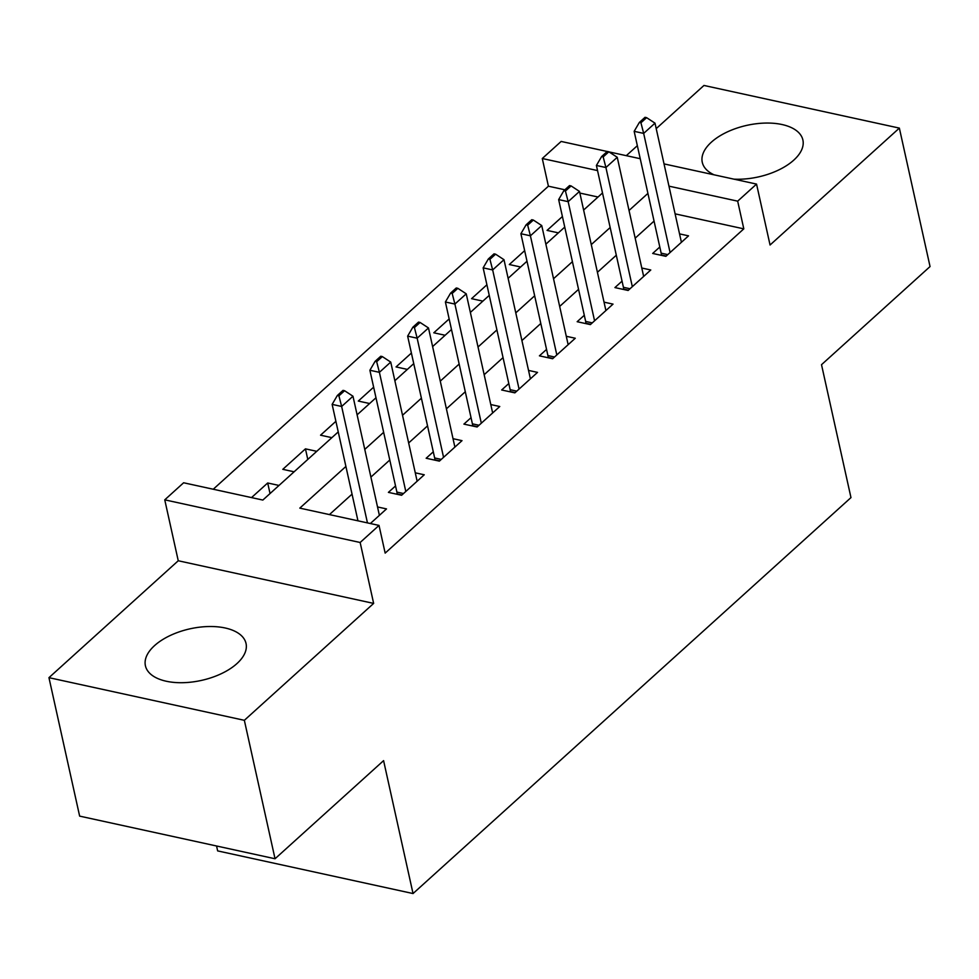 <?xml version="1.0" encoding="UTF-8"?>
<svg xmlns="http://www.w3.org/2000/svg" width="979" height="979" viewBox="0 0 979 979"><rect width="100%" height="100%" fill="white"/><g stroke="black" fill="none" stroke-linecap="round" stroke-linejoin="round"><path stroke-width="1.47" d="M733.956 179.157A51.532 26.421 -12.5 0 0 793.773 160.14A51.532 26.421 -12.5 0 0 802.89 139.997A51.532 26.421 -12.5 0 0 765.284 123.073A51.532 26.421 -12.5 0 0 711.39 142.163A51.532 26.421 -12.5 0 0 702.273 162.306A51.532 26.421 -12.5 0 0 714.046 174.813M154.535 645.626A51.532 26.421 -12.5 0 0 145.418 665.769A51.532 26.421 -12.5 0 0 183.012 682.693A51.532 26.421 -12.5 0 0 236.918 663.603A51.532 26.421 -12.5 0 0 246.035 643.46A51.532 26.421 -12.5 0 0 208.441 626.536A51.532 26.421 -12.5 0 0 154.535 645.626M564.859 189.791L548.411 186.206L542.28 158.512L561.151 141.441L607.213 151.5M216.567 846.003L217.644 850.898L413.04 893.546L850.971 497.601L821.516 364.69L930.05 266.557L899.358 128.102L703.962 85.454L656.211 128.628M637.341 145.687L626.303 155.661M413.04 893.546L383.584 760.634L275.038 858.754L79.642 816.119L48.95 677.664L244.346 720.311L373.648 603.407L360.15 542.488L164.753 499.841L183.624 482.769L262.837 500.061L338.244 431.898M373.648 603.407L178.251 560.759L48.95 677.664M178.251 560.759L164.753 499.841M548.411 186.206L213.238 489.243M275.038 858.754L244.346 720.311M659.809 247.002L652.675 253.451L665.879 256.327L688.531 235.853L679.548 233.883M622.057 281.132L614.922 287.581L628.126 290.469L650.778 269.984L641.796 268.026M584.304 315.275L577.169 321.712L590.374 324.6L613.025 304.114L604.043 302.156M546.551 349.405L539.417 355.842L552.621 358.73L575.273 338.244L566.278 336.286M508.799 383.535L501.664 389.985L514.868 392.86L537.52 372.387L528.525 370.417M471.046 417.666L463.911 424.115L477.116 426.991L499.767 406.518L490.773 404.547M433.293 451.796L426.159 458.245L439.363 461.133L462.015 440.648L453.02 438.69M395.54 485.939L388.406 492.376L401.61 495.264L424.262 474.778L415.267 472.82M270.033 493.551L267.695 482.977L251.53 497.589M307.785 459.42L305.448 448.847L282.796 469.333L294.104 471.792M335.895 421.313L320.549 435.19L331.857 437.662M373.648 387.182L358.302 401.06L369.609 403.532M411.4 353.052L396.054 366.929L407.362 369.401M449.153 318.921L433.807 332.799L445.115 335.271M486.906 284.791L471.56 298.668L482.867 301.128M524.658 250.648L509.313 264.526L520.62 266.998M598.01 197.024L579.849 193.059M279.003 485.449L267.695 482.977M316.755 451.319L305.448 448.847M558.373 232.867L547.065 230.395L562.411 216.518M345.905 466.457L299.807 508.125L379.02 525.417L385.163 553.111L743.807 228.853L675.106 213.85M654.058 221.083L635.175 238.166M616.305 255.213L597.423 272.297M578.552 289.343L559.67 306.427M540.8 323.486L521.917 340.557M503.047 357.616L484.164 374.7M465.294 391.747L446.412 408.83M427.542 425.877L408.659 442.961M389.789 460.008L370.906 477.091M352.036 494.15L329.421 514.599M370.343 523.532L386.509 508.909L377.515 506.951M357.788 520.069L357.151 520.644M664.031 163.897L756.547 184.089L770.057 245.007L899.358 128.102M756.547 184.089L737.676 201.16L668.963 186.157M743.807 228.853L737.676 201.16M379.02 525.417L360.15 542.488M608.999 151.892L640.229 158.708M597.545 170.579L542.28 158.512M357.102 414.839L375.997 397.755M394.855 380.709L413.75 363.625M432.608 346.578L451.503 329.495M470.361 312.436L489.255 295.364M508.113 278.305L527.008 261.234M545.866 244.175L564.761 227.091M583.619 210.044L602.513 192.961M647.927 193.389L629.032 210.473M610.174 227.52L591.279 244.603M572.421 261.662L553.527 278.734M534.669 295.793L515.774 312.876M496.916 329.923L478.021 347.007M459.163 364.053L440.269 381.137M421.411 398.184L402.516 415.267M383.658 432.326L364.763 449.398M344.584 390.719L343.005 390.376L337.339 395.492L338.918 395.846L344.584 390.719L352.978 396.226L379.387 515.358M367.455 522.896L341.647 406.469L332.138 404.388L337.339 395.492M357.959 520.816L332.138 404.388M352.978 396.226L341.647 406.469L338.918 395.846M382.336 356.589L380.758 356.246L375.092 361.361L376.67 361.704L382.336 356.589L390.731 362.095L417.14 481.227M405.808 491.47L379.399 372.326L369.891 370.258L375.092 361.361M397.095 494.273L397.095 493.93A6.608 3.794 102.3 0 0 396.899 492.094L369.891 370.258M390.731 362.095L379.399 372.326L376.67 361.704M420.089 322.458L418.51 322.103L412.844 327.231L414.423 327.573L420.089 322.458L428.484 327.953L454.892 447.097M443.56 457.328L417.152 338.196L407.643 336.127L412.844 327.231M434.847 460.142L434.847 459.8A6.608 3.794 102.3 0 0 434.652 457.964L407.643 336.127M428.484 327.953L417.152 338.196L414.423 327.573M457.842 288.328L456.263 287.973L450.597 293.1L452.176 293.443L457.842 288.328L466.237 293.822L492.645 412.954M481.313 423.197L454.905 304.065L445.396 301.997L450.597 293.1M472.6 426.012L472.6 425.669A6.608 3.794 102.3 0 0 472.404 423.834L445.396 301.997M466.237 293.822L454.905 304.065L452.176 293.443M495.594 254.185L494.016 253.842L488.35 258.958L489.928 259.313L495.594 254.185L503.989 259.692L530.398 378.824M519.066 389.067L492.657 269.935L483.149 267.854L488.35 258.958M510.353 391.881L510.353 391.539A6.608 3.794 102.3 0 0 510.157 389.691L483.149 267.854M503.989 259.692L492.657 269.935L489.928 259.313M533.347 220.055L531.768 219.712L526.102 224.827L527.681 225.182L533.347 220.055L541.742 225.562L568.15 344.694M556.818 354.936L530.41 235.804L520.901 233.724L526.102 224.827M548.105 357.739L548.105 357.396A6.608 3.794 102.3 0 0 547.91 355.561L520.901 233.724M541.742 225.562L530.41 235.804L527.681 225.182M571.1 185.924L569.521 185.582L563.855 190.697L565.434 191.04L571.1 185.924L579.495 191.431L605.903 310.563M594.571 320.806L568.163 201.662L558.654 199.594L563.855 190.697M585.858 323.608L585.858 323.266A6.608 3.794 102.3 0 0 585.662 321.43L558.654 199.594M579.495 191.431L568.163 201.662L565.434 191.04M608.852 151.794L607.274 151.439L601.608 156.567L603.186 156.909L608.852 151.794L617.247 157.289L643.656 276.433M632.324 286.663L605.915 167.531L596.407 165.463L601.608 156.567M623.623 289.478L623.611 289.135A6.608 3.794 102.3 0 0 623.415 287.3L596.407 165.463M617.247 157.289L605.915 167.531L603.186 156.909M646.605 117.664L645.026 117.309L639.36 122.436L640.939 122.779L646.605 117.664L655 123.158L681.408 242.29M670.077 252.533L643.668 133.401L634.159 131.333L639.36 122.436M661.376 255.348L661.363 255.005A6.608 3.794 102.3 0 0 661.168 253.169L634.159 131.333M655 123.158L643.668 133.401L640.939 122.779M403.519 493.538L396.899 492.094M401.916 494.982L397.095 493.93M441.272 459.408L434.652 457.964M439.669 460.852L434.847 459.8M479.025 425.278L472.404 423.834M477.422 426.722L472.6 425.669M516.777 391.135L510.157 389.691M515.174 392.591L510.353 391.539M554.53 357.005L547.91 355.561M552.927 358.449L548.105 357.396M592.283 322.874L585.662 321.43M590.68 324.318L585.858 323.266M630.035 288.744L623.415 287.3M628.432 290.188L623.611 289.135M667.788 254.613L661.168 253.169M666.185 256.057L661.363 255.005"/></g></svg>

